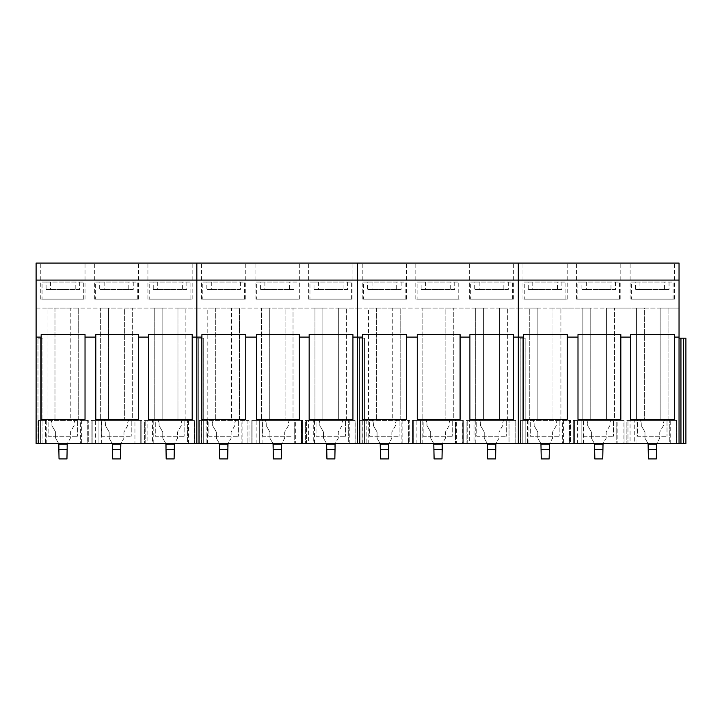 <?xml version="1.0" encoding="UTF-8"?>
<svg xmlns="http://www.w3.org/2000/svg" width="722" height="722" viewBox="0 0 722 722"><rect width="100%" height="100%" fill="white"/><g stroke="black" fill="none" stroke-linecap="round" stroke-linejoin="round"><path stroke-width="0.54" stroke-dasharray="3.61 2.71" d="M631.425 299.143L673.084 299.143L631.425 299.143L631.425 282.058L635.459 282.058L635.459 289.441L639.927 289.441L639.927 282.058L673.084 282.058L639.927 282.058M673.084 299.143L673.084 282.058M669.05 282.058L669.05 289.441L664.574 289.441L664.574 282.058L631.425 282.058M664.574 282.058L635.459 282.058M664.574 289.441L635.459 289.441M669.05 289.441L639.927 289.441M577.844 299.143L619.503 299.143L577.844 299.143L577.844 282.058L581.878 282.058L581.878 289.441L586.354 289.441L586.354 282.058L619.503 282.058L586.354 282.058M619.503 299.143L619.503 282.058M615.469 282.058L615.469 289.441L610.992 289.441L610.992 282.058L577.844 282.058M610.992 282.058L581.878 282.058M610.992 289.441L581.878 289.441M615.469 289.441L586.354 289.441M524.262 299.143L565.922 299.143L524.262 299.143L524.262 282.058L528.296 282.058L528.296 289.441L532.773 289.441L532.773 282.058L565.922 282.058L532.773 282.058M565.922 299.143L565.922 282.058M561.887 282.058L561.887 289.441L557.42 289.441L557.42 282.058L524.262 282.058M557.42 282.058L528.296 282.058M557.42 289.441L528.296 289.441M561.887 289.441L532.773 289.441M470.69 299.143L512.349 299.143L470.69 299.143L470.69 282.058L474.724 282.058L474.724 289.441L479.191 289.441L479.191 282.058L512.349 282.058L479.191 282.058M512.349 299.143L512.349 282.058M508.315 282.058L508.315 289.441L503.839 289.441L503.839 282.058L470.69 282.058M503.839 282.058L474.724 282.058M503.839 289.441L474.724 289.441M508.315 289.441L479.191 289.441M417.108 299.143L458.768 299.143L417.108 299.143L417.108 282.058L421.143 282.058L421.143 289.441L425.619 289.441L425.619 282.058L458.768 282.058L425.619 282.058M458.768 299.143L458.768 282.058M454.734 282.058L454.734 289.441L450.257 289.441L450.257 282.058L417.108 282.058M450.257 282.058L421.143 282.058M450.257 289.441L421.143 289.441M454.734 289.441L425.619 289.441M363.527 299.143L405.186 299.143L363.527 299.143L363.527 282.058L367.561 282.058L367.561 289.441L372.038 289.441L372.038 282.058L405.186 282.058L372.038 282.058M405.186 299.143L405.186 282.058M401.152 282.058L401.152 289.441L396.685 289.441L396.685 282.058L363.527 282.058M396.685 282.058L367.561 282.058M396.685 289.441L367.561 289.441M401.152 289.441L372.038 289.441M309.955 299.143L351.614 299.143L309.955 299.143L309.955 282.058L313.989 282.058L313.989 289.441L318.456 289.441L318.456 282.058L351.614 282.058L318.456 282.058M351.614 299.143L351.614 282.058M347.58 282.058L347.58 289.441L343.103 289.441L343.103 282.058L309.955 282.058M343.103 282.058L313.989 282.058M343.103 289.441L313.989 289.441M347.58 289.441L318.456 289.441M256.373 299.143L298.033 299.143L256.373 299.143L256.373 282.058L260.407 282.058L260.407 289.441L264.884 289.441L264.884 282.058L298.033 282.058L264.884 282.058M298.033 299.143L298.033 282.058M293.998 282.058L293.998 289.441L289.522 289.441L289.522 282.058L256.373 282.058M289.522 282.058L260.407 282.058M289.522 289.441L260.407 289.441M293.998 289.441L264.884 289.441M202.792 299.143L244.451 299.143L202.792 299.143L202.792 282.058L206.826 282.058L206.826 289.441L211.302 289.441L211.302 282.058L244.451 282.058L211.302 282.058M244.451 299.143L244.451 282.058M240.417 282.058L240.417 289.441L235.95 289.441L235.95 282.058L202.792 282.058M235.95 282.058L206.826 282.058M235.95 289.441L206.826 289.441M240.417 289.441L211.302 289.441M149.219 299.143L190.879 299.143L149.219 299.143L149.219 282.058L153.254 282.058L153.254 289.441L157.721 289.441L157.721 282.058L190.879 282.058L157.721 282.058M190.879 299.143L190.879 282.058M186.845 282.058L186.845 289.441L182.368 289.441L182.368 282.058L149.219 282.058M182.368 282.058L153.254 282.058M182.368 289.441L153.254 289.441M186.845 289.441L157.721 289.441M95.638 299.143L137.297 299.143L95.638 299.143L95.638 282.058L99.672 282.058L99.672 289.441L104.148 289.441L104.148 282.058L137.297 282.058L104.148 282.058M137.297 299.143L137.297 282.058M133.263 282.058L133.263 289.441L128.787 289.441L128.787 282.058L95.638 282.058M128.787 282.058L99.672 282.058M128.787 289.441L99.672 289.441M133.263 289.441L104.148 289.441M42.056 299.143L83.716 299.143L42.056 299.143L42.056 282.058L46.091 282.058L46.091 289.441L50.567 289.441L50.567 282.058L83.716 282.058L50.567 282.058M83.716 299.143L83.716 282.058M79.682 282.058L79.682 289.441L75.214 289.441L75.214 282.058L42.056 282.058M75.214 282.058L46.091 282.058M75.214 289.441L46.091 289.441M79.682 289.441L50.567 289.441M648.103 443.633L644.972 438.227L644.972 432.036L641.28 425.637L641.28 423.597L641.28 425.637L644.972 432.036L644.972 438.227L648.401 444.165L656.316 444.165L659.746 438.227L659.746 432.036L663.437 425.637L663.437 423.597A5.271 5.271 0 0 1 664.484 420.43L640.233 420.43A5.271 5.271 0 0 1 641.28 423.597A5.271 5.271 0 0 0 640.233 420.43L664.484 420.43A5.271 5.271 0 0 0 663.437 423.597L663.437 425.637L659.746 432.036L659.746 438.227L656.614 443.633M648.401 444.165L648.401 449.436L656.316 449.436L656.316 458.93L648.401 458.93L648.401 449.436L656.316 449.436L656.316 444.165M594.522 443.633L591.399 438.227L591.399 432.036L587.708 425.637L587.708 423.597L587.708 425.637L591.399 432.036L591.399 438.227L594.829 444.165L602.735 444.165L606.164 438.227L606.164 432.036L609.855 425.637L609.855 423.597A5.271 5.271 0 0 1 610.911 420.43L586.652 420.43A5.271 5.271 0 0 1 587.708 423.597A5.271 5.271 0 0 0 586.652 420.43L610.911 420.43A5.271 5.271 0 0 0 609.855 423.597L609.855 425.637L606.164 432.036L606.164 438.227L603.041 443.633M594.829 444.165L594.829 449.436L602.735 449.436L602.735 458.93L594.829 458.93L594.829 449.436L602.735 449.436L602.735 444.165M540.94 443.633L537.818 438.227L537.818 432.036L534.127 425.637L534.127 423.597L534.127 425.637L537.818 432.036L537.818 438.227L541.247 444.165L549.153 444.165L552.583 438.227L552.583 432.036L556.274 425.637L556.274 423.597A5.271 5.271 0 0 1 557.33 420.43L533.071 420.43A5.271 5.271 0 0 1 534.127 423.597A5.271 5.271 0 0 0 533.071 420.43L557.33 420.43A5.271 5.271 0 0 0 556.274 423.597L556.274 425.637L552.583 432.036L552.583 438.227L549.46 443.633M541.247 444.165L541.247 449.436L549.153 449.436L549.153 458.93L541.247 458.93L541.247 449.436L549.153 449.436L549.153 444.165M487.368 443.633L484.236 438.227L484.236 432.036L480.545 425.637L480.545 423.597L480.545 425.637L484.236 432.036L484.236 438.227L487.666 444.165L495.581 444.165L499.01 438.227L499.01 432.036L502.702 425.637L502.702 423.597A5.271 5.271 0 0 1 503.748 420.43L479.498 420.43A5.271 5.271 0 0 1 480.545 423.597A5.271 5.271 0 0 0 479.498 420.43L503.748 420.43A5.271 5.271 0 0 0 502.702 423.597L502.702 425.637L499.01 432.036L499.01 438.227L495.879 443.633M487.666 444.165L487.666 449.436L495.581 449.436L495.581 458.93L487.666 458.93L487.666 449.436L495.581 449.436L495.581 444.165M433.787 443.633L430.664 438.227L430.664 432.036L426.973 425.637L426.973 423.597L426.973 425.637L430.664 432.036L430.664 438.227L434.093 444.165L441.999 444.165L445.429 438.227L445.429 432.036L449.12 425.637L449.12 423.597A5.271 5.271 0 0 1 450.176 420.43L425.917 420.43A5.271 5.271 0 0 1 426.973 423.597A5.271 5.271 0 0 0 425.917 420.43L450.176 420.43A5.271 5.271 0 0 0 449.12 423.597L449.12 425.637L445.429 432.036L445.429 438.227L442.306 443.633M434.093 444.165L434.093 449.436L441.999 449.436L441.999 458.93L434.093 458.93L434.093 449.436L441.999 449.436L441.999 444.165M380.205 443.633L377.083 438.227L377.083 432.036L373.391 425.637L373.391 423.597L373.391 425.637L377.083 432.036L377.083 438.227L380.512 444.165L388.418 444.165L391.847 438.227L391.847 432.036L395.539 425.637L395.539 423.597A5.271 5.271 0 0 1 396.595 420.43L372.335 420.43A5.271 5.271 0 0 1 373.391 423.597A5.271 5.271 0 0 0 372.335 420.43L396.595 420.43A5.271 5.271 0 0 0 395.539 423.597L395.539 425.637L391.847 432.036L391.847 438.227L388.725 443.633M380.512 444.165L380.512 449.436L388.418 449.436L388.418 458.93L380.512 458.93L380.512 449.436L388.418 449.436L388.418 444.165M326.633 443.633L323.501 438.227L323.501 432.036L319.81 425.637L319.81 423.597L319.81 425.637L323.501 432.036L323.501 438.227L326.931 444.165L334.846 444.165L338.275 438.227L338.275 432.036L341.966 425.637L341.966 423.597A5.271 5.271 0 0 1 343.013 420.43L318.763 420.43A5.271 5.271 0 0 1 319.81 423.597A5.271 5.271 0 0 0 318.763 420.43L343.013 420.43A5.271 5.271 0 0 0 341.966 423.597L341.966 425.637L338.275 432.036L338.275 438.227L335.143 443.633M326.931 444.165L326.931 449.436L334.846 449.436L334.846 458.93L326.931 458.93L326.931 449.436L334.846 449.436L334.846 444.165M273.051 443.633L269.929 438.227L269.929 432.036L266.238 425.637L266.238 423.597L266.238 425.637L269.929 432.036L269.929 438.227L273.358 444.165L281.264 444.165L284.694 438.227L284.694 432.036L288.385 425.637L288.385 423.597A5.271 5.271 0 0 1 289.441 420.43L265.182 420.43A5.271 5.271 0 0 1 266.238 423.597A5.271 5.271 0 0 0 265.182 420.43L289.441 420.43A5.271 5.271 0 0 0 288.385 423.597L288.385 425.637L284.694 432.036L284.694 438.227L281.571 443.633M273.358 444.165L273.358 449.436L281.264 449.436L281.264 458.93L273.358 458.93L273.358 449.436L281.264 449.436L281.264 444.165M219.47 443.633L216.347 438.227L216.347 432.036L212.656 425.637L212.656 423.597L212.656 425.637L216.347 432.036L216.347 438.227L219.777 444.165L227.683 444.165L231.112 438.227L231.112 432.036L234.803 425.637L234.803 423.597A5.271 5.271 0 0 1 235.859 420.43L211.6 420.43A5.271 5.271 0 0 1 212.656 423.597A5.271 5.271 0 0 0 211.6 420.43L235.859 420.43A5.271 5.271 0 0 0 234.803 423.597L234.803 425.637L231.112 432.036L231.112 438.227L227.99 443.633M219.777 444.165L219.777 449.436L227.683 449.436L227.683 458.93L219.777 458.93L219.777 449.436L227.683 449.436L227.683 444.165M165.898 443.633L162.766 438.227L162.766 432.036L159.075 425.637L159.075 423.597L159.075 425.637L162.766 432.036L162.766 438.227L166.195 444.165L174.11 444.165L177.54 438.227L177.54 432.036L181.231 425.637L181.231 423.597A5.271 5.271 0 0 1 182.278 420.43L158.028 420.43A5.271 5.271 0 0 1 159.075 423.597A5.271 5.271 0 0 0 158.028 420.43L182.278 420.43A5.271 5.271 0 0 0 181.231 423.597L181.231 425.637L177.54 432.036L177.54 438.227L174.408 443.633M166.195 444.165L166.195 449.436L174.11 449.436L174.11 458.93L166.195 458.93L166.195 449.436L174.11 449.436L174.11 444.165M112.316 443.633L109.193 438.227L109.193 432.036L105.502 425.637L105.502 423.597L105.502 425.637L109.193 432.036L109.193 438.227L112.623 444.165L120.529 444.165L123.958 438.227L123.958 432.036L127.65 425.637L127.65 423.597A5.271 5.271 0 0 1 128.706 420.43L104.446 420.43A5.271 5.271 0 0 1 105.502 423.597A5.271 5.271 0 0 0 104.446 420.43L128.706 420.43A5.271 5.271 0 0 0 127.65 423.597L127.65 425.637L123.958 432.036L123.958 438.227L120.836 443.633M112.623 444.165L112.623 449.436L120.529 449.436L120.529 458.93L112.623 458.93L112.623 449.436L120.529 449.436L120.529 444.165M58.735 443.633L55.612 438.227L55.612 432.036L51.921 425.637L51.921 423.597L51.921 425.637L55.612 432.036L55.612 438.227L59.042 444.165L66.947 444.165L70.377 438.227L70.377 432.036L74.068 425.637L74.068 423.597A5.271 5.271 0 0 1 75.124 420.43L50.865 420.43A5.271 5.271 0 0 1 51.921 423.597A5.271 5.271 0 0 0 50.865 420.43L75.124 420.43A5.271 5.271 0 0 0 74.068 423.597L74.068 425.637L70.377 432.036L70.377 438.227L67.254 443.633M59.042 444.165L59.042 449.436L66.947 449.436L66.947 458.93L59.042 458.93L59.042 449.436L66.947 449.436L66.947 444.165M567.239 337.111L577.997 337.111M620.821 337.111L630.631 337.111M674.402 337.111L679.041 337.111M679.041 338.167L679.041 443.633L679.041 263.07L518.306 263.07L518.306 308.104L537.186 308.104L537.186 419.374L560.913 419.374L560.913 308.104L560.913 419.374L529.271 419.374L537.186 419.374L537.186 308.104L529.271 308.104L529.271 419.374L529.271 308.104L560.913 308.104L553.007 308.104L553.007 419.374L553.007 308.104L590.767 308.104L590.767 419.374L614.494 419.374L614.494 308.104L614.494 419.374L582.853 419.374L590.767 419.374L590.767 308.104L582.853 308.104L582.853 419.374L582.853 308.104L614.494 308.104L606.579 308.104L606.579 419.374L606.579 308.104L644.34 308.104L644.34 419.374L668.076 419.374L668.076 308.104L668.076 419.374L636.434 419.374L644.34 419.374L644.34 308.104L636.434 308.104L636.434 419.374L636.434 308.104L668.076 308.104L660.161 308.104L660.161 419.374L660.161 308.104L679.041 308.104L518.306 308.104L518.306 443.633L679.041 443.633L679.041 338.167L680.945 338.167L680.945 443.633L679.041 443.633M523.883 263.07L567.221 263.07L523.883 263.07M523.883 299.143L567.221 299.143L523.883 299.143M577.465 263.07L620.803 263.07L577.465 263.07M577.465 299.143L620.803 299.143L577.465 299.143M631.037 263.07L674.375 263.07L631.037 263.07M631.037 299.143L674.375 299.143L631.037 299.143M567.239 334.584L567.239 419.374L523.369 419.374L523.369 334.584M620.821 334.584L620.821 419.374L577.997 419.374L577.997 334.584M674.402 334.584L674.402 419.374L630.631 419.374L630.631 334.584M670.729 443.633L670.729 420.43L676.649 420.43L676.649 443.633L670.729 443.633L676.577 443.633L676.541 420.43L669.772 420.43L676.577 420.43L670.729 420.43M630.062 420.43L635.983 420.43L635.983 443.633L630.062 443.633L630.062 420.43L676.649 420.43M630.062 443.633L676.649 443.633M635.983 443.633L626.867 443.633L626.867 420.43L676.541 420.43L676.541 443.633L669.772 443.633L669.772 420.43L669.772 443.633L676.577 443.633L676.577 420.43L676.577 443.633L627.959 443.633L627.959 420.43L627.959 443.633L634.737 443.633L634.737 420.43L634.737 443.633L626.867 443.633L626.867 420.43L635.983 420.43M667.02 420.43L637.49 420.43L637.49 436.25L667.02 436.25L637.49 436.25L637.49 420.43L667.02 420.43L667.02 436.25L667.02 420.43M623.068 443.633L573.295 443.633L624.061 443.633L624.061 420.43L617.148 420.43L623.068 420.43L623.068 443.633L617.148 443.633L617.148 420.43M583.538 443.633L583.538 420.43L573.295 420.43L573.295 443.633L573.295 420.43L581.156 420.43L581.156 443.633L581.156 420.43L574.387 420.43L574.387 443.633L574.387 420.43L622.96 420.43L622.96 443.633L622.96 420.43L616.191 420.43L616.191 443.633L616.191 420.43L624.061 420.43L624.061 443.633L617.148 443.633M577.618 443.633L577.618 420.43L623.068 420.43M583.538 420.43L577.618 420.43M613.438 420.43L583.908 420.43L583.908 436.25L613.438 436.25L583.908 436.25L583.908 420.43L613.438 420.43L613.438 436.25L613.438 420.43M569.496 443.633L520.77 443.633L570.479 443.633L570.479 420.43L563.575 420.43L569.496 420.43L569.496 443.633L563.575 443.633L563.575 420.43M528.964 443.633L528.964 420.43L520.77 420.43L527.583 420.43L527.583 443.633L520.77 443.633L520.77 420.43L569.387 420.43L569.387 443.633L569.387 420.43L562.609 420.43L562.609 443.633L562.609 420.43L570.479 420.43L570.479 443.633L563.575 443.633M523.044 443.633L523.044 420.43L569.496 420.43M528.964 420.43L523.044 420.43M520.77 443.633L520.77 420.43L520.806 443.633L520.806 420.43L527.583 420.43L527.583 443.633L520.806 443.633M559.857 420.43L530.327 420.43L530.327 436.25L559.857 436.25L530.327 436.25L530.327 420.43L559.857 420.43L559.857 436.25L559.857 420.43M683.599 338.167L683.599 443.633L685.9 443.633L685.9 338.167L680.945 338.167M683.599 443.633L680.945 443.633M513.667 337.111L523.369 337.111M518.306 443.633L518.306 338.167L522.809 338.167L518.306 338.167L518.306 443.633L518.306 263.07L357.57 263.07L357.57 308.104L376.451 308.104L376.451 419.374L400.178 419.374L400.178 308.104L400.178 419.374L368.536 419.374L376.451 419.374L376.451 308.104L368.536 308.104L368.536 419.374L368.536 308.104L400.178 308.104L392.272 308.104L392.272 419.374L392.272 308.104L430.032 308.104L430.032 419.374L453.759 419.374L453.759 308.104L453.759 419.374L422.117 419.374L430.032 419.374L430.032 308.104L422.117 308.104L422.117 419.374L422.117 308.104L453.759 308.104L445.844 308.104L445.844 419.374L445.844 308.104L483.605 308.104L483.605 419.374L507.34 419.374L507.34 308.104L507.34 419.374L475.699 419.374L483.605 419.374L483.605 308.104L475.699 308.104L475.699 419.374L475.699 308.104L507.34 308.104L499.425 308.104L499.425 419.374L499.425 308.104L518.306 308.104L357.57 308.104L357.57 443.633L520.21 443.633L520.201 338.167L522.863 338.167L520.21 338.167L520.21 443.633L520.201 338.167L520.21 443.633L518.306 443.633M522.809 443.633L522.809 338.167L525.156 338.167L522.809 338.167L522.809 443.633M525.156 443.633L525.156 338.167L522.863 338.167L525.165 338.167L525.165 443.633L525.156 338.167L525.165 443.633L520.21 443.633L525.165 443.633M406.504 337.111L417.262 337.111M460.085 337.111L469.896 337.111M363.148 263.07L406.486 263.07L363.148 263.07M363.148 299.143L406.486 299.143L363.148 299.143M416.729 263.07L460.067 263.07L416.729 263.07M416.729 299.143L460.067 299.143L416.729 299.143M470.302 263.07L513.64 263.07L470.302 263.07M470.302 299.143L513.64 299.143L470.302 299.143M406.504 334.584L406.504 419.374L362.634 419.374L362.634 334.584M460.085 334.584L460.085 419.374L417.262 419.374L417.262 334.584M513.667 334.584L513.667 419.374L469.896 419.374L469.896 334.584M509.994 443.633L509.994 420.43L515.914 420.43L515.914 443.633L509.994 443.633L515.842 443.633L515.806 420.43L509.037 420.43L515.842 420.43L509.994 420.43M469.327 420.43L475.247 420.43L475.247 443.633L469.327 443.633L469.327 420.43L515.914 420.43M469.327 443.633L515.914 443.633M475.247 443.633L466.132 443.633L466.132 420.43L515.806 420.43L515.806 443.633L509.037 443.633L509.037 420.43L509.037 443.633L515.842 443.633L515.842 420.43L515.842 443.633L467.224 443.633L467.224 420.43L467.224 443.633L474.002 443.633L474.002 420.43L474.002 443.633L466.132 443.633L466.132 420.43L475.247 420.43M506.284 420.43L476.755 420.43L476.755 436.25L506.284 436.25L476.755 436.25L476.755 420.43L506.284 420.43L506.284 436.25L506.284 420.43M462.333 443.633L412.56 443.633L463.325 443.633L463.325 420.43L456.412 420.43L462.333 420.43L462.333 443.633L456.412 443.633L456.412 420.43M422.803 443.633L422.803 420.43L412.56 420.43L412.56 443.633L412.56 420.43L420.421 420.43L420.421 443.633L420.421 420.43L413.652 420.43L413.652 443.633L413.652 420.43L462.224 420.43L462.224 443.633L462.224 420.43L455.456 420.43L455.456 443.633L455.456 420.43L463.325 420.43L463.325 443.633L456.412 443.633M416.883 443.633L416.883 420.43L462.333 420.43M422.803 420.43L416.883 420.43M452.703 420.43L423.173 420.43L423.173 436.25L452.703 436.25L423.173 436.25L423.173 420.43L452.703 420.43L452.703 436.25L452.703 420.43M408.76 443.633L360.034 443.633L409.744 443.633L409.744 420.43L402.84 420.43L408.76 420.43L408.76 443.633L402.84 443.633L402.84 420.43M368.229 443.633L368.229 420.43L360.034 420.43L366.848 420.43L366.848 443.633L360.034 443.633L360.034 420.43L408.652 420.43L408.652 443.633L408.652 420.43L401.874 420.43L401.874 443.633L401.874 420.43L409.744 420.43L409.744 443.633L402.84 443.633M362.309 443.633L362.309 420.43L408.76 420.43M368.229 420.43L362.309 420.43M360.034 443.633L360.034 420.43L360.07 443.633L360.07 420.43L366.848 420.43L366.848 443.633L360.07 443.633M399.122 420.43L369.592 420.43L369.592 436.25L399.122 436.25L369.592 436.25L369.592 420.43L399.122 420.43L399.122 436.25L399.122 420.43M522.863 338.167L522.863 443.633L522.863 338.167M352.932 337.111L362.634 337.111M357.57 443.633L357.57 338.167L362.074 338.167L357.57 338.167L357.57 443.633L357.57 263.07L196.835 263.07L196.835 308.104L215.716 308.104L215.716 419.374L239.442 419.374L239.442 308.104L239.442 419.374L207.801 419.374L215.716 419.374L215.716 308.104L207.801 308.104L207.801 419.374L207.801 308.104L239.442 308.104L231.536 308.104L231.536 419.374L231.536 308.104L269.297 308.104L269.297 419.374L293.024 419.374L293.024 308.104L293.024 419.374L261.382 419.374L269.297 419.374L269.297 308.104L261.382 308.104L261.382 419.374L261.382 308.104L293.024 308.104L285.109 308.104L285.109 419.374L285.109 308.104L322.869 308.104L322.869 419.374L346.605 419.374L346.605 308.104L346.605 419.374L314.963 419.374L322.869 419.374L322.869 308.104L314.963 308.104L314.963 419.374L314.963 308.104L346.605 308.104L338.69 308.104L338.69 419.374L338.69 308.104L357.57 308.104L196.835 308.104L196.835 443.633L359.475 443.633L359.466 338.167L362.128 338.167L359.475 338.167L359.475 443.633L359.466 338.167L359.475 443.633L357.57 443.633M362.074 443.633L362.074 338.167L364.42 338.167L362.074 338.167L362.074 443.633M364.42 443.633L364.42 338.167L362.128 338.167L364.43 338.167L364.43 443.633L364.42 338.167L364.43 443.633L359.475 443.633L364.43 443.633M245.769 337.111L256.527 337.111M299.35 337.111L309.16 337.111M202.413 263.07L245.751 263.07L202.413 263.07M202.413 299.143L245.751 299.143L202.413 299.143M255.994 263.07L299.332 263.07L255.994 263.07M255.994 299.143L299.332 299.143L255.994 299.143M309.567 263.07L352.905 263.07L309.567 263.07M309.567 299.143L352.905 299.143L309.567 299.143M245.769 334.584L245.769 419.374L201.898 419.374L201.898 334.584M299.35 334.584L299.35 419.374L256.527 419.374L256.527 334.584M352.932 334.584L352.932 419.374L309.16 419.374L309.16 334.584M349.258 443.633L349.258 420.43L355.179 420.43L355.179 443.633L349.258 443.633L355.107 443.633L355.071 420.43L348.302 420.43L355.107 420.43L349.258 420.43M308.592 420.43L314.512 420.43L314.512 443.633L308.592 443.633L308.592 420.43L355.179 420.43M308.592 443.633L355.179 443.633M314.512 443.633L305.397 443.633L305.397 420.43L355.071 420.43L355.071 443.633L348.302 443.633L348.302 420.43L348.302 443.633L355.107 443.633L355.107 420.43L355.107 443.633L306.489 443.633L306.489 420.43L306.489 443.633L313.267 443.633L313.267 420.43L313.267 443.633L305.397 443.633L305.397 420.43L314.512 420.43M345.549 420.43L316.019 420.43L316.019 436.25L345.549 436.25L316.019 436.25L316.019 420.43L345.549 420.43L345.549 436.25L345.549 420.43M301.597 443.633L251.825 443.633L302.59 443.633L302.59 420.43L295.677 420.43L301.597 420.43L301.597 443.633L295.677 443.633L295.677 420.43M262.068 443.633L262.068 420.43L251.825 420.43L251.825 443.633L251.825 420.43L259.685 420.43L259.685 443.633L259.685 420.43L252.917 420.43L252.917 443.633L252.917 420.43L301.489 420.43L301.489 443.633L301.489 420.43L294.72 420.43L294.72 443.633L294.72 420.43L302.59 420.43L302.59 443.633L295.677 443.633M256.148 443.633L256.148 420.43L301.597 420.43M262.068 420.43L256.148 420.43M291.968 420.43L262.438 420.43L262.438 436.25L291.968 436.25L262.438 436.25L262.438 420.43L291.968 420.43L291.968 436.25L291.968 420.43M248.025 443.633L199.299 443.633L249.009 443.633L249.009 420.43L242.105 420.43L248.025 420.43L248.025 443.633L242.105 443.633L242.105 420.43M207.494 443.633L207.494 420.43L199.299 420.43L206.113 420.43L206.113 443.633L199.299 443.633L199.299 420.43L247.917 420.43L247.917 443.633L247.917 420.43L241.139 420.43L241.139 443.633L241.139 420.43L249.009 420.43L249.009 443.633L242.105 443.633M201.573 443.633L201.573 420.43L248.025 420.43M207.494 420.43L201.573 420.43M199.299 443.633L199.299 420.43L199.335 443.633L199.335 420.43L206.113 420.43L206.113 443.633L199.335 443.633M238.386 420.43L208.857 420.43L208.857 436.25L238.386 436.25L208.857 436.25L208.857 420.43L238.386 420.43L238.386 436.25L238.386 420.43M362.128 338.167L362.128 443.633L362.128 338.167M192.196 337.111L201.898 337.111M196.835 443.633L196.835 338.167L201.339 338.167L196.835 338.167L196.835 443.633L196.835 263.07L36.1 263.07L36.1 308.104L54.98 308.104L54.98 419.374L78.707 419.374L78.707 308.104L78.707 419.374L47.065 419.374L54.98 419.374L54.98 308.104L47.065 308.104L47.065 419.374L47.065 308.104L78.707 308.104L70.801 308.104L70.801 419.374L70.801 308.104L108.562 308.104L108.562 419.374L132.288 419.374L132.288 308.104L132.288 419.374L100.647 419.374L108.562 419.374L108.562 308.104L100.647 308.104L100.647 419.374L100.647 308.104L132.288 308.104L124.374 308.104L124.374 419.374L124.374 308.104L162.134 308.104L162.134 419.374L185.87 419.374L185.87 308.104L185.87 419.374L154.228 419.374L162.134 419.374L162.134 308.104L154.228 308.104L154.228 419.374L154.228 308.104L185.87 308.104L177.955 308.104L177.955 419.374L177.955 308.104L196.835 308.104L36.1 308.104L36.1 443.633L198.74 443.633L198.73 338.167L201.393 338.167L198.74 338.167L198.74 443.633L198.73 338.167L198.74 443.633L196.835 443.633M201.339 443.633L201.339 338.167L203.685 338.167L201.339 338.167L201.339 443.633M203.685 443.633L203.685 338.167L201.393 338.167L203.694 338.167L203.694 443.633L203.685 338.167L203.694 443.633L198.74 443.633L203.694 443.633M85.034 337.111L95.791 337.111M138.615 337.111L148.425 337.111M41.677 263.07L85.016 263.07L41.677 263.07M41.677 299.143L85.016 299.143L41.677 299.143M95.259 263.07L138.597 263.07L95.259 263.07M95.259 299.143L138.597 299.143L95.259 299.143M148.831 263.07L192.169 263.07L148.831 263.07M148.831 299.143L192.169 299.143L148.831 299.143M85.034 334.584L85.034 419.374L41.163 419.374L41.163 334.584M138.615 334.584L138.615 419.374L95.791 419.374L95.791 334.584M192.196 334.584L192.196 419.374L148.425 419.374L148.425 334.584M188.523 443.633L188.523 420.43L194.444 420.43L194.444 443.633L188.523 443.633L194.371 443.633L194.335 420.43L187.567 420.43L194.371 420.43L188.523 420.43M147.857 420.43L153.777 420.43L153.777 443.633L147.857 443.633L147.857 420.43L194.444 420.43M147.857 443.633L194.444 443.633M153.777 443.633L144.662 443.633L144.662 420.43L194.335 420.43L194.335 443.633L187.567 443.633L187.567 420.43L187.567 443.633L194.371 443.633L194.371 420.43L194.371 443.633L145.754 443.633L145.754 420.43L145.754 443.633L152.532 443.633L152.532 420.43L152.532 443.633L144.662 443.633L144.662 420.43L153.777 420.43M184.814 420.43L155.284 420.43L155.284 436.25L184.814 436.25L155.284 436.25L155.284 420.43L184.814 420.43L184.814 436.25L184.814 420.43M140.862 443.633L91.089 443.633L141.846 443.633L141.846 420.43L134.942 420.43L140.862 420.43L140.862 443.633L134.942 443.633L134.942 420.43M101.333 443.633L101.333 420.43L91.089 420.43L91.089 443.633L91.089 420.43L98.95 420.43L98.95 443.633L98.95 420.43L92.181 420.43L92.181 443.633L92.181 420.43L140.754 420.43L140.754 443.633L140.754 420.43L133.985 420.43L133.985 443.633L133.985 420.43L141.846 420.43L141.846 443.633L134.942 443.633M95.412 443.633L95.412 420.43L140.862 420.43M101.333 420.43L95.412 420.43M131.233 420.43L101.703 420.43L101.703 436.25L131.233 436.25L101.703 436.25L101.703 420.43L131.233 420.43L131.233 436.25L131.233 420.43M87.29 443.633L38.564 443.633L88.274 443.633L88.274 420.43L81.369 420.43L87.29 420.43L87.29 443.633L81.369 443.633L81.369 420.43M46.759 443.633L46.759 420.43L38.564 420.43L45.369 420.43L45.369 443.633L38.564 443.633L38.564 420.43L87.181 420.43L87.181 443.633L87.181 420.43L80.404 420.43L80.404 443.633L80.404 420.43L88.274 420.43L88.274 443.633L81.369 443.633M40.838 443.633L40.838 420.43L87.29 420.43M46.759 420.43L40.838 420.43M38.564 443.633L38.564 420.43L38.6 443.633L38.6 420.43L45.369 420.43L45.369 443.633L38.6 443.633M77.651 420.43L48.121 420.43L48.121 436.25L77.651 436.25L48.121 436.25L48.121 420.43L77.651 420.43L77.651 436.25L77.651 420.43M201.393 338.167L201.393 443.633L201.393 338.167M36.1 337.111L41.163 337.111M36.1 443.633L36.1 338.167L40.603 338.167L36.1 338.167L36.1 443.633M40.603 443.633L40.603 338.167L42.95 338.167L40.603 338.167L40.603 443.633M37.995 443.633L37.995 338.167L37.995 443.633M42.95 443.633L42.95 338.167L42.95 443.633M522.972 299.143L522.972 263.07M567.221 299.143L567.221 263.07M576.544 299.143L576.544 263.07M620.803 299.143L620.803 263.07M630.125 299.143L630.125 263.07M674.375 299.143L674.375 263.07M362.236 299.143L362.236 263.07M406.486 299.143L406.486 263.07M415.809 299.143L415.809 263.07M460.067 299.143L460.067 263.07M469.39 299.143L469.39 263.07M513.64 299.143L513.64 263.07M201.501 299.143L201.501 263.07M245.751 299.143L245.751 263.07M255.074 299.143L255.074 263.07M299.332 299.143L299.332 263.07M308.655 299.143L308.655 263.07M352.905 299.143L352.905 263.07M40.766 299.143L40.766 263.07M85.016 299.143L85.016 263.07M94.338 299.143L94.338 263.07M138.597 299.143L138.597 263.07M147.92 299.143L147.92 263.07M192.169 299.143L192.169 263.07"/><path stroke-width="1.08" d="M648.103 443.633L648.401 458.93L656.316 458.93L656.614 443.633M594.522 443.633L594.829 458.93L602.735 458.93L603.041 443.633M540.94 443.633L541.247 458.93L549.153 458.93L549.46 443.633M487.368 443.633L487.666 458.93L495.581 458.93L495.879 443.633M433.787 443.633L434.093 458.93L441.999 458.93L442.306 443.633M380.205 443.633L380.512 458.93L388.418 458.93L388.725 443.633M326.633 443.633L326.931 458.93L334.846 458.93L335.143 443.633M273.051 443.633L273.358 458.93L281.264 458.93L281.571 443.633M219.47 443.633L219.777 458.93L227.683 458.93L227.99 443.633M165.898 443.633L166.195 458.93L174.11 458.93L174.408 443.633M112.316 443.633L112.623 458.93L120.529 458.93L120.836 443.633M58.735 443.633L59.042 458.93L66.947 458.93L67.254 443.633M567.239 337.111L567.239 419.374L523.369 419.374L523.369 334.584L567.239 334.584L567.239 337.111L577.997 337.111L577.997 334.584L620.821 334.584L620.821 337.111L630.631 337.111L630.631 419.374L674.402 419.374L674.402 337.111L679.041 337.111L679.041 263.07L518.306 263.07L518.306 280.082L679.041 280.082M36.1 280.082L196.835 280.082L196.835 263.07L196.835 280.082L357.57 280.082L357.57 263.07L357.57 280.082L518.306 280.082L518.306 263.07L36.1 263.07L36.1 443.633L679.041 443.633L679.041 337.111M620.821 337.111L620.821 419.374L577.997 419.374L577.997 337.111M630.631 337.111L630.631 334.584L674.402 334.584L674.402 337.111M679.041 338.167L685.9 338.167L685.9 443.633L679.041 443.633M680.945 338.167L680.945 443.633M683.599 338.167L683.599 443.633M406.504 337.111L406.504 419.374L362.634 419.374L362.634 334.584L406.504 334.584L406.504 337.111L417.262 337.111L417.262 334.584L460.085 334.584L460.085 337.111L469.896 337.111L469.896 334.584L513.667 334.584L513.667 337.111L518.306 337.111L518.306 443.633L518.306 280.082L518.306 337.111L523.369 337.111M460.085 337.111L460.085 419.374L417.262 419.374L417.262 337.111M513.667 337.111L513.667 419.374L469.896 419.374L469.896 337.111M245.769 337.111L245.769 419.374L201.898 419.374L201.898 334.584L245.769 334.584L245.769 337.111L256.527 337.111L256.527 334.584L299.35 334.584L299.35 337.111L309.16 337.111L309.16 334.584L352.932 334.584L352.932 337.111L357.57 337.111L357.57 443.633L357.57 280.082L357.57 337.111L362.634 337.111M299.35 337.111L299.35 419.374L256.527 419.374L256.527 337.111M352.932 337.111L352.932 419.374L309.16 419.374L309.16 337.111M85.034 337.111L85.034 419.374L41.163 419.374L41.163 334.584L85.034 334.584L85.034 337.111L95.791 337.111L95.791 334.584L138.615 334.584L138.615 337.111L148.425 337.111L148.425 334.584L192.196 334.584L192.196 337.111L196.835 337.111L196.835 443.633L196.835 280.082L196.835 337.111L201.898 337.111M138.615 337.111L138.615 419.374L95.791 419.374L95.791 337.111M192.196 337.111L192.196 419.374L148.425 419.374L148.425 337.111M36.1 337.111L41.163 337.111M648.401 444.165L656.316 444.165M594.829 444.165L602.735 444.165M541.247 444.165L549.153 444.165M487.666 444.165L495.581 444.165M434.093 444.165L441.999 444.165M380.512 444.165L388.418 444.165M326.931 444.165L334.846 444.165M273.358 444.165L281.264 444.165M219.777 444.165L227.683 444.165M166.195 444.165L174.11 444.165M112.623 444.165L120.529 444.165M59.042 444.165L66.947 444.165"/></g></svg>
